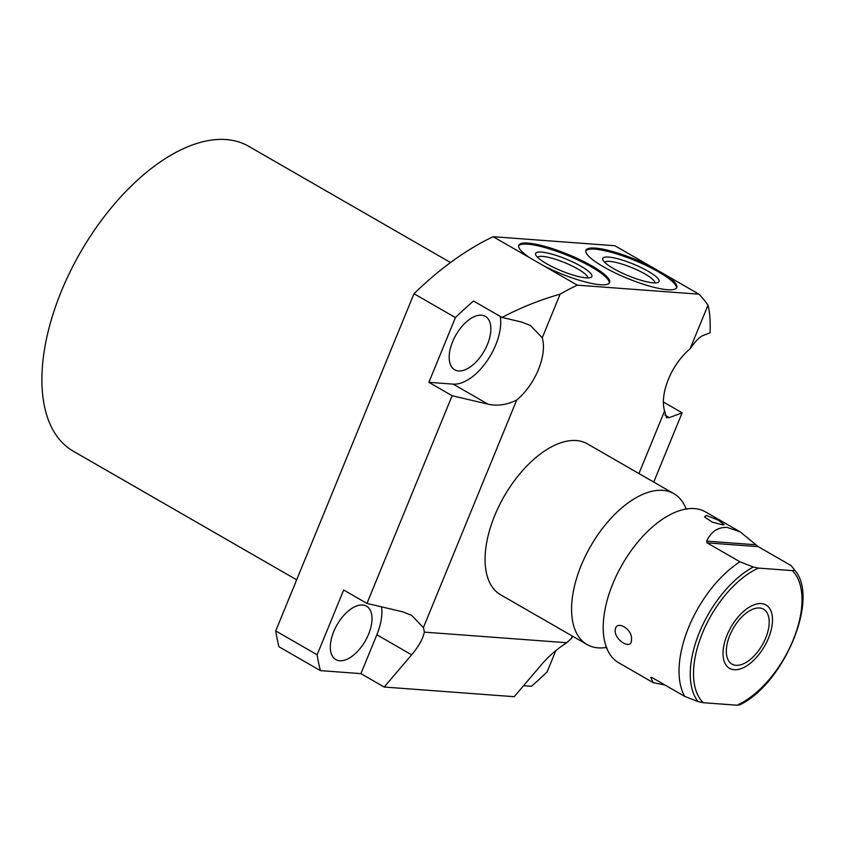<?xml version="1.0" encoding="UTF-8"?>
<svg xmlns="http://www.w3.org/2000/svg" width="845" height="845" viewBox="0 0 845 845"><rect width="100%" height="100%" fill="white"/><g stroke="black" fill="none" stroke-linecap="round" stroke-linejoin="round"><path stroke-width="1.27" d="M600.309 284.723A49.084 10.256 22.3 0 0 609.604 282.536A49.084 10.256 22.3 0 0 580.695 260.038A49.084 10.256 22.3 0 0 528.062 243.106A49.084 10.256 22.3 0 0 518.767 245.282A49.084 10.256 22.3 0 0 529.952 257.883L493.174 236.706L614.896 245.747L651.664 266.925A49.084 10.256 22.3 0 0 595.218 248.103A49.084 10.256 22.3 0 0 585.934 250.278A49.084 10.256 22.3 0 0 614.833 272.777A49.084 10.256 22.3 0 0 667.476 289.708A49.084 10.256 22.3 0 0 676.76 287.532A49.084 10.256 22.3 0 0 665.585 274.942L699.016 294.197L577.304 285.156L543.853 265.89A49.084 10.256 22.3 0 0 600.309 284.723M609.319 283.033A49.084 10.256 22.3 0 0 579.089 260.524A49.084 10.256 22.3 0 0 527.629 244.163A49.084 10.256 -157.7 0 0 518.619 245.842M676.475 288.029A49.084 10.256 22.3 0 0 646.245 265.52A49.084 10.256 22.3 0 0 594.785 249.148A49.084 10.256 -157.7 0 0 585.786 250.828M651.664 266.925L665.585 274.942M653.291 282.843A30.409 6.359 -157.7 0 1 623.578 273.706A30.409 6.359 -157.7 0 1 602.918 259.943A30.409 6.359 -157.7 0 1 608.537 257.07A30.409 6.359 22.3 0 1 643.911 268.942A30.409 6.359 22.3 0 1 657.885 282.483A30.409 6.359 22.3 0 1 653.291 282.843M604.735 262.32A27.156 5.672 -157.7 0 1 609.72 261.38A27.156 5.672 22.3 0 1 638.218 270.453A27.156 5.672 22.3 0 1 654.917 282.906M572.836 636.359L571.252 638.577A45.377 23.956 119.9 0 0 566.752 642.718L424.327 632.134A45.377 23.956 119.9 0 0 423.387 627.592L516.717 400.034C506.789 404.913 497.209 406.287 487.956 404.153L452.138 395.724L428.869 382.32L455.423 317.572L413.997 293.722A275.618 145.52 -60.1 0 1 493.174 236.706M413.997 293.722L275.713 630.909A275.618 145.52 -60.1 0 0 278.977 646.763L320.403 670.624L360.921 673.634L376.859 634.785A45.377 23.956 119.9 0 0 381.528 606.847M653.745 482.072L682.147 412.814L663.378 402.009M523.541 685.717L531.442 686.298A275.618 145.52 -60.1 0 0 547.137 671.849L555.852 650.597M699.016 294.197A275.618 145.52 -60.1 0 1 707.983 305.182C709.874 312.291 710.55 321.533 710.022 332.888L703.008 335.528C699.692 336.817 695.382 341.232 690.101 348.784A45.377 23.956 119.9 0 0 664.582 411.019L638.936 473.549M707.983 305.182L690.101 348.784M572.287 636.042L571.252 638.577M664.582 411.019L666.515 417.631L669.335 417.631L682.147 412.814M455.423 317.572A275.618 145.52 -60.1 0 1 473.549 301.031L502.025 317.435C521.08 307.453 540.441 299.7 560.119 294.187A275.618 145.52 -60.1 0 1 577.304 285.156M543.853 265.89L529.952 257.883M586.134 277.847A30.409 6.359 -157.7 0 1 556.411 268.721A30.409 6.359 -157.7 0 1 535.762 254.947A30.409 6.359 -157.7 0 1 541.381 252.074A30.409 6.359 22.3 0 1 576.755 263.946A30.409 6.359 22.3 0 1 590.718 277.487A30.409 6.359 22.3 0 1 586.134 277.847M537.578 257.334A27.156 5.672 -157.7 0 1 542.564 256.394A27.156 5.672 22.3 0 1 571.051 265.457A27.156 5.672 22.3 0 1 587.75 277.91M516.717 400.034A45.377 23.956 119.9 0 0 542.236 337.799L530.428 325.505L521.629 322.051L502.025 317.435M560.119 294.187L542.236 337.799M500.546 594.732A87.035 45.957 -60.1 0 1 499.078 505.901A87.035 45.957 -60.1 0 1 576.279 440.551A87.035 45.957 -60.1 0 1 587.423 443.878L673.909 493.691A87.035 45.957 119.9 0 0 662.765 490.364A87.035 45.957 -60.1 0 0 585.574 555.714A87.035 45.957 -60.1 0 0 587.032 644.534L500.546 594.732M566.752 642.718C557.098 648.918 548.722 656.164 541.624 664.466L514.193 696.692L384.2 687.038L360.921 673.634M424.327 632.134C422.901 638.947 418.676 646.499 411.631 654.812L384.2 687.038M428.869 382.32L453.184 384.126A45.377 23.956 119.9 0 0 486.878 361.174A45.377 23.956 119.9 0 0 500.282 316.431M458.582 370.955A30.811 16.266 -60.1 0 1 454.642 369.772A30.811 16.266 -60.1 0 1 454.124 338.338A30.811 16.266 -60.1 0 1 481.449 315.196A30.811 16.266 -60.1 0 1 485.389 316.379A30.811 16.266 -60.1 0 1 485.907 347.823A30.811 16.266 -60.1 0 1 458.582 370.955M320.403 670.624A275.618 145.52 -60.1 0 1 317.128 654.759L343.683 590.011L366.962 603.414L402.78 611.843L411.578 615.297L423.387 627.592M339.732 660.748A30.811 16.266 -60.1 0 1 335.792 659.575A30.811 16.266 -60.1 0 1 335.264 628.131A30.811 16.266 -60.1 0 1 362.6 604.999A30.811 16.266 -60.1 0 1 366.54 606.171A30.811 16.266 -60.1 0 1 367.057 637.616A30.811 16.266 -60.1 0 1 339.732 660.748M317.128 654.759L275.713 630.909M452.138 395.724L366.962 603.414M606.298 647.46A87.035 45.957 119.9 0 1 598.176 647.861A87.035 45.957 -60.1 0 1 587.032 644.534M686.108 508.88A87.035 45.957 119.9 0 0 673.909 493.691M739.85 531.663L705.564 511.922A87.035 45.957 119.9 0 0 694.421 508.595A87.035 45.957 -60.1 0 0 682.443 509.81A87.035 45.957 -60.1 0 0 622.311 564.407A87.035 45.957 -60.1 0 0 605.263 643.827A87.035 45.957 -60.1 0 0 618.688 662.765L653.206 682.644M664.983 685.02L653.312 682.707L650.745 677.426L651.865 677.468L684.746 696.407A87.035 45.957 -60.1 0 1 739.956 561.798L753.275 567.006L758.472 568.093A80.148 42.313 119.9 0 0 702.375 633.285A80.148 42.313 119.9 0 0 703.262 702.702L698.065 701.614L684.746 696.407M707.075 542.86L706.652 541.117C711.099 531.642 717.901 527.069 727.07 527.396L740.178 531.854L758.25 546.662L707.075 542.86L739.956 561.798M722.581 524.808L712.261 522.136L704.498 516.908L706.357 515.461L718.408 520.182L724.144 524.713L722.581 524.808M631.447 639.76C632.071 650.618 614.473 640.457 615.223 630.412C615.509 618.994 633.106 629.155 631.447 639.76M758.25 546.662L791.131 565.601L794.649 570.079L792.261 570.607L758.472 568.093M739.438 704.688L737.051 705.216L703.262 702.702M736.006 665.321A31.677 16.731 119.9 0 0 764.112 641.535A31.677 16.731 119.9 0 0 763.574 609.203A31.677 16.731 119.9 0 0 759.518 607.988A31.677 16.731 119.9 0 0 731.421 631.775A31.677 16.731 119.9 0 0 731.95 664.107A31.677 16.731 119.9 0 0 736.006 665.321M296.658 579.828L73.166 451.124A175.876 92.855 -60.1 0 1 61.336 291.314A175.876 92.855 -60.1 0 1 248.694 146.312L450.533 262.541M734.199 669.726A36.546 19.298 119.9 0 0 766.616 642.284A36.546 19.298 119.9 0 0 766.003 604.978A36.546 19.298 119.9 0 0 761.324 603.583A36.546 19.298 119.9 0 0 728.908 631.025A36.546 19.298 119.9 0 0 729.52 668.332A36.546 19.298 119.9 0 0 734.199 669.726M411.631 654.812L376.859 634.785M487.956 404.153L453.184 384.126M669.335 417.631L664.909 415.085M739.322 705.079C783.146 684.63 819.618 599.623 795.219 570.829A82.873 43.76 119.9 0 0 794.649 570.079M737.051 705.216A80.148 42.313 119.9 0 0 793.149 640.024A80.148 42.313 119.9 0 0 792.261 570.607M753.275 567.006A82.873 43.76 119.9 0 0 699.428 632.356A82.873 43.76 119.9 0 0 698.065 701.614M756.043 544.793L706.652 541.117M686.964 509.26L685.538 508.436M605.633 647.196L607.059 648.009M795.219 570.829L793.994 569.16"/></g></svg>

